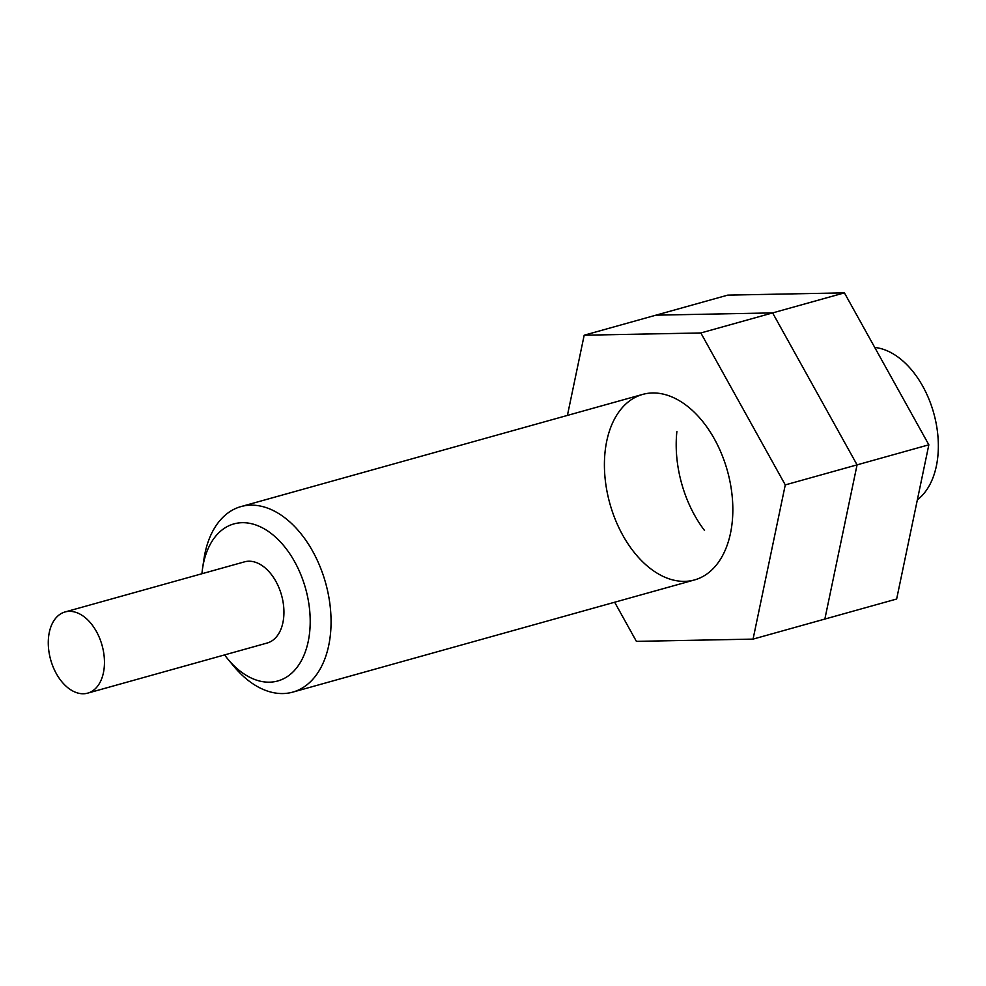 <?xml version="1.0" encoding="UTF-8"?>
<svg xmlns="http://www.w3.org/2000/svg" width="986" height="986" viewBox="0 0 986 986"><rect width="100%" height="100%" fill="white"/><g stroke="black" fill="none" stroke-linecap="round" stroke-linejoin="round"><path stroke-width="1.48" d="M917.362 499.816A81.542 51.654 -105.6 0 0 933.717 413.072A81.542 51.654 -105.6 0 0 874.742 347.454M224.586 654.914A81.542 51.654 -105.6 0 0 227.729 658.931L233.645 666.08A96.32 61.009 -105.6 0 0 292.756 692.123A96.32 61.009 -105.6 0 0 325.614 582.948A96.32 61.009 -105.6 0 0 240.941 506.594A96.32 61.009 -105.6 0 0 204.977 553.294A96.32 61.009 -105.6 0 0 203.88 559.493L202.524 568.675A81.542 51.654 -105.6 0 0 201.92 573.741M227.729 658.931A81.542 51.654 -105.6 0 0 304.736 653.373A81.542 51.654 -105.6 0 0 275.069 536.692A81.542 51.654 -105.6 0 0 203.449 563.437A81.542 51.654 -105.6 0 0 202.524 568.675M87.705 693.133L267.169 643.02A42.139 26.696 -105.6 0 0 281.552 595.248A42.139 26.696 -105.6 0 0 244.503 561.847L65.039 611.961A42.139 26.696 -105.6 0 0 49.3 632.396A42.139 26.696 -105.6 0 0 57.989 676.421A42.139 26.696 -105.6 0 0 87.705 693.133A42.139 26.696 -105.6 0 0 102.076 645.374A42.139 26.696 -105.6 0 0 65.039 611.961M614.66 602.236L636.401 641.368L753.058 639.113L824.851 619.06L857.068 464.862L928.849 444.809L896.644 599.02L824.851 619.06L857.068 464.862L772.617 312.907L655.961 315.163L584.18 335.215L567.418 415.414M928.849 444.809L844.41 292.867L700.836 332.96L584.18 335.215M844.41 292.867L727.754 295.122L655.961 315.163L772.617 312.907L857.068 464.862L785.275 484.902L700.836 332.96M704.534 530.48A96.32 61.009 74.4 0 1 676.889 431.498M753.058 639.113L785.275 484.902M651.45 569.341A96.32 61.009 74.4 0 1 609.656 430.352A96.32 61.009 74.4 0 1 701.822 420.43A96.32 61.009 74.4 0 1 731.6 527.029A96.32 61.009 74.4 0 1 651.45 569.341M642.712 394.388L240.941 506.594M694.526 579.928L292.756 692.123"/></g></svg>
